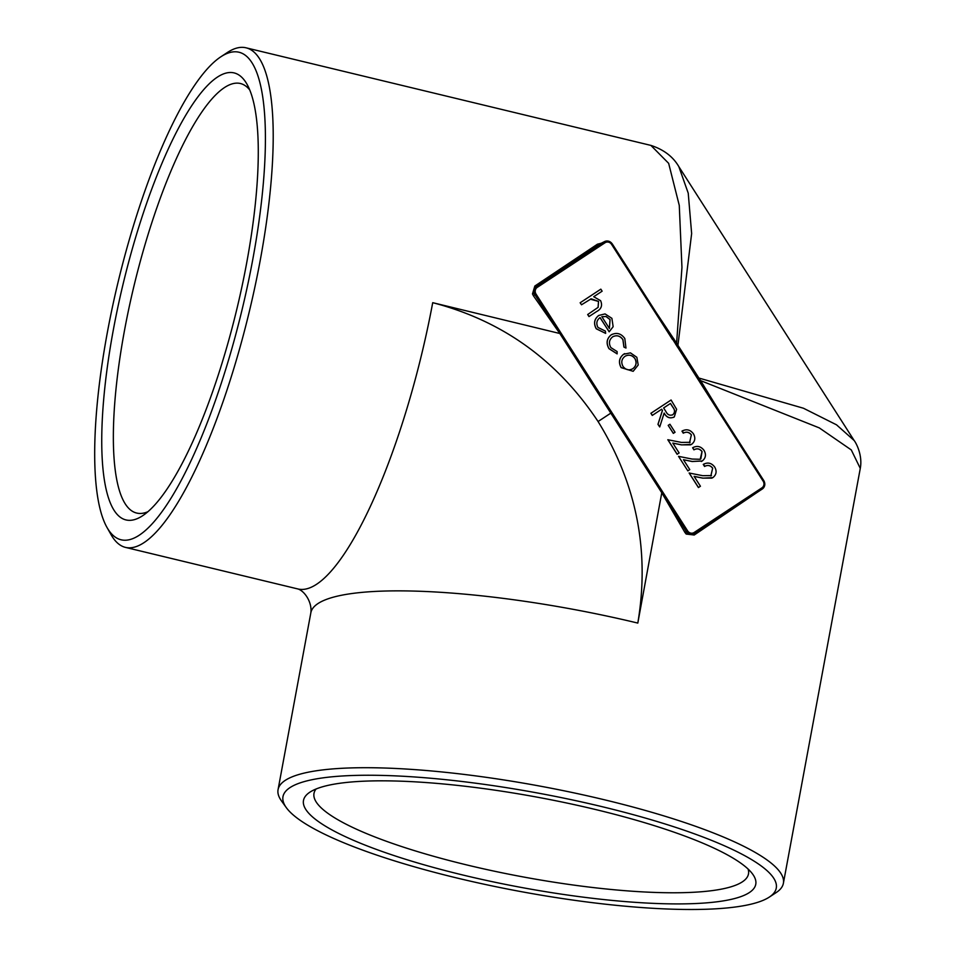 <?xml version="1.0" encoding="UTF-8"?>
<svg xmlns="http://www.w3.org/2000/svg" width="956" height="956" viewBox="0 0 956 956"><rect width="100%" height="100%" fill="white"/><g stroke="black" fill="none" stroke-linecap="round" stroke-linejoin="round"><path stroke-width="1.43" d="M710.834 475.945L712.65 468.213C710.38 465.333 707.691 464.759 704.572 466.468L703.258 464.413L704.213 463.899M711.969 478.131L702.911 478.12L694.104 476.351L700.425 486.234L698.418 487.548L689.121 473.005L702.72 475.682L711.467 475.574M712.853 477.63L702.851 478.155L694.14 476.411M700.82 458.94L702.062 451.543C699.804 448.675 697.103 448.089 693.996 449.798L692.682 447.755C697.067 445.377 700.868 446.261 704.058 450.395C706.365 454.578 705.767 458.091 702.266 460.959L692.264 461.485L683.456 459.716L689.778 469.599L687.842 470.878L678.533 456.347L692.072 459.047L700.21 459.286L702.003 451.579C699.732 448.699 697.043 448.125 693.925 449.834L692.61 447.778L693.566 447.265M701.322 461.497L702.266 460.959M702.206 460.995L692.204 461.521L683.492 459.764M687.842 470.878L678.533 456.347M689.539 442.664L691.355 434.932C689.085 432.064 686.396 431.491 683.277 433.199L681.963 431.144L682.919 430.618L681.963 431.144M690.674 444.863L681.616 444.851L672.809 443.082L679.13 452.965L677.123 454.279L667.814 439.736L681.425 442.413L690.172 442.305M691.547 444.361L681.556 444.887L672.833 443.13M673.323 433.379L668.196 425.372L669.929 424.249L675.056 432.255L673.323 433.379M674.303 416.912C670.072 418.859 666.691 417.593 664.157 413.088L659.724 426.95L658.027 424.309L662.472 410.459L661.683 409.228L652.255 415.43L650.893 413.291L671.076 400.002L676.621 409.288L674.303 416.912L673.454 417.39M674.231 416.947C670.013 418.895 666.631 417.617 664.085 413.123M659.724 426.95L657.955 424.333L662.4 410.483L661.624 409.276M617.158 353.84L609.056 348.653C605.996 343.228 606.713 338.639 611.183 334.875C616.524 332.162 621.065 333.369 624.806 338.508L625.977 348.044L623.993 347.052L622.942 339.607C620.109 335.711 616.668 334.791 612.629 336.847C609.103 339.762 608.518 343.347 610.86 347.59L617.122 351.569L617.098 353.875L608.996 348.689C605.937 343.264 606.642 338.675 611.123 334.911L612.151 334.325M625.977 348.044L623.921 347.076L622.882 339.643C620.05 335.747 616.608 334.827 612.569 336.87M605.638 333.381L596.257 328.792C593.377 323.475 594.214 319.017 598.767 315.432L605.064 313.926L611.9 318.336L613.143 326.701L609.175 331.804L600.069 317.571C596.652 320.176 595.958 323.463 597.966 327.442L605.387 331.111L605.638 333.381L596.329 328.756C593.449 323.439 594.285 318.993 598.838 315.396L598.767 315.432M609.175 331.804L600.01 317.607M672.427 339.416L611.541 244.318A4.899 4.637 63.8 0 0 605.04 242.752L537.26 287.374A4.899 4.637 63.8 0 0 536.017 294.042L687.639 530.903A4.899 4.637 63.8 0 0 694.152 532.48L761.932 487.847A4.899 4.637 63.8 0 0 763.163 481.179L763.844 480.689L702.947 385.603L702.29 386.069L612.175 243.876M589.039 316.544L587.737 314.5L598.133 307.354L598.552 301.415L591.202 298.798L581.511 304.773L580.149 302.765L600.834 289.154L602.137 291.186L593.724 296.73L600.583 300.65C602.639 305.442 601.348 309.063 596.699 311.501L588.98 316.567L587.677 314.536L598.074 307.378L598.492 301.439L590.354 299.168M633.171 371.31L621.125 367.63C618.293 362.3 619.13 357.843 623.623 354.246L630.446 352.872L636.839 357.293L638.214 364.989L633.171 371.31L621.185 367.594C618.353 362.276 619.189 357.807 623.682 354.222L624.71 353.624M757.188 492.376L694.211 535.013L686.193 534.069L684.926 532.456L661.779 492.758L637.807 623.085C649.901 551.194 636.648 484.011 598.074 421.524C557.42 360.304 502.306 320.69 432.71 302.682L559.834 333.513L533.424 295.774L532.48 293.934L534.834 286.035L597.44 244.198L601.157 243.254M220.585 56.966L227.337 52.52A256.961 65.08 103.6 0 1 245.991 47.8A256.961 65.08 103.6 0 1 260.092 261.072A256.961 65.08 103.6 0 1 125.571 547.418A256.961 65.08 103.6 0 1 111.099 534.715L107.132 527.688A250.842 63.526 -76.4 0 0 252.575 260.558A250.842 63.526 -76.4 0 0 220.585 56.966A250.842 63.526 -76.4 0 0 118.269 281.339A250.842 63.526 -76.4 0 0 107.132 527.688M656.186 312.516L676.609 343.156L681.951 267.393L679.274 205.421L668.65 163.333L650.893 145.396C663.727 149.578 673.06 156.665 678.856 166.667L688.236 193.196L691.642 233.563L677.935 345.319L698.872 378.038L803.446 408.236L836.512 424.811L854.138 440.489L678.856 166.667M534.834 286.035L536.244 286.525L604.025 241.892A6.118 5.796 -116.2 0 1 604.622 241.557L598.504 244.605L535.874 286.704L533.974 293.289L662.281 492.424L661.779 492.758L559.69 333.286M286.286 807.605L281.446 800.865A256.961 51.206 10.5 0 1 278.065 789.644A256.961 51.206 10.5 0 1 540.056 786.119A256.961 51.206 10.5 0 1 783.382 883.308A256.961 51.206 10.5 0 1 776.2 892.569L769.269 897.122A250.842 49.987 -169.5 0 0 538.742 793.217A250.842 49.987 -169.5 0 0 286.286 807.605A250.842 49.987 -169.5 0 0 457.088 878.038A250.842 49.987 -169.5 0 0 769.269 897.122M854.138 440.489C855.919 442.616 862.826 455.104 860.28 468.392L851.282 449.929L819.292 427.894L700.581 380.608L719.725 411.773M463.11 875.075A229.99 45.84 -169.5 0 0 752.742 874.238A229.99 45.84 -169.5 0 0 537.977 797.304A229.99 45.84 -169.5 0 0 309.911 792.166A229.99 45.84 -169.5 0 0 463.11 875.075M113.513 328.924A229.99 58.244 -76.4 0 0 142.838 515.595A229.99 58.244 -76.4 0 0 236.658 309.875A229.99 58.244 -76.4 0 0 246.863 83.997A229.99 58.244 -76.4 0 0 113.513 328.924M662.281 492.424L686.348 531.703L687.436 533.03L694.092 533.866L756.722 491.766M693.518 534.189L693.865 534.022A6.118 5.796 -116.2 0 1 687.436 533.03L686.193 534.069M698.645 378.875L699.171 378.504L700.581 380.608L700.031 381.062L698.346 378.409L697.725 378.839M676 343.527L676.609 343.156L677.935 345.319L677.41 345.702L673.084 338.95L673.741 338.579M611.29 412.825L598.074 421.524M698.872 378.038L698.346 378.409L677.41 345.702M703.52 385.113L702.947 385.603L700.031 381.062M694.211 535.013L693.996 533.95M532.48 293.934L533.974 293.289A6.118 5.796 -116.2 0 1 536.244 286.525L537.26 287.374M597.44 244.198A1.219 0.717 -124.2 0 0 598.504 244.605L604.025 241.892L605.04 242.752M249.659 89.828A220.944 55.95 -76.4 0 0 240.315 83.483A220.944 55.95 -76.4 0 0 124.639 329.689A220.944 55.95 -76.4 0 0 136.768 513.073A220.944 55.95 -76.4 0 0 147.977 511.675M316.101 788.987A220.944 44.036 -169.5 0 0 313.998 793.384A220.944 44.036 -169.5 0 0 467.353 865.072A220.944 44.036 -169.5 0 0 748.488 873.915A220.944 44.036 -169.5 0 0 748.106 869.064M581.511 304.773L580.149 302.765M580.208 302.741L600.834 289.154M590.39 299.144L591.143 298.834M601.85 316.687L609.39 328.47L610.083 319.579L606.116 316.508L601.85 316.687M609.378 328.446L610.024 319.615L606.056 316.532L601.79 316.711M612.115 334.337L611.123 334.911M613.453 336.369L612.629 336.847M634.951 358.524C632.119 354.987 628.785 354.246 624.973 356.325C621.555 359.014 620.898 362.372 623.001 366.399C625.786 369.984 629.072 370.737 632.872 368.669C636.29 365.981 636.983 362.599 634.951 358.524L634.892 358.56C632.047 355.011 628.725 354.282 624.913 356.361M625.774 355.871L624.973 356.325M632.024 369.147L632.812 368.693C636.218 366.005 636.923 362.635 634.892 358.56M631.988 369.171L632.812 368.693M652.327 415.394L650.952 413.255L671.076 400.002M670.479 403.444L663.631 407.949L665.962 411.642C667.599 414.88 669.905 415.896 672.869 414.689C675.115 412.466 675.115 409.969 672.893 407.208L670.479 403.444M672.367 414.976L672.809 414.725C675.044 412.49 675.056 409.993 672.821 407.244L670.419 403.48M673.394 433.355L668.196 425.372M668.268 425.348L669.929 424.249M689.563 442.652L691.355 434.932M691.415 434.908C689.157 432.028 686.456 431.455 683.337 433.164L683.277 433.199M683.779 432.949L682.022 431.12C686.42 428.742 690.22 429.626 693.411 433.761C695.717 437.932 695.12 441.457 691.618 444.325M677.195 454.243L667.885 439.7M693.53 447.277L692.61 447.778M710.87 475.921L712.65 468.213M712.71 468.177C710.451 465.309 707.763 464.724 704.644 466.432L704.572 466.468M705.074 466.217L703.258 464.413M698.489 487.512L689.18 472.981M704.178 463.911L703.329 464.389C707.727 462.011 711.515 462.895 714.706 467.03C717.012 471.212 716.414 474.726 712.913 477.594M763.163 481.179L702.29 386.069M637.807 623.085A256.961 51.206 -169.5 0 0 310.843 612.796C312.265 602.447 304.785 591.286 298.188 589.027A256.961 65.08 103.6 0 0 432.71 302.682M705.982 390.311L763.844 480.689C765.541 484.023 765.015 486.807 762.243 489.042L694.486 533.663A6.118 5.796 -116.2 0 1 693.865 534.022L694.152 532.48M763.796 480.737A6.118 5.796 -116.2 0 1 762.267 489.03M604.622 241.557A6.118 5.796 -116.2 0 1 612.163 243.852L608.566 241.163L604.622 241.557M678.234 345.785L677.087 346.586M675.832 344.65L677.027 343.837M611.541 244.318L612.222 243.828L669.881 333.907M700.139 379.95L698.956 380.787M536.017 294.042L533.424 295.774M694.474 533.675L762.243 489.042L761.932 487.847M687.639 530.903L684.926 532.456M125.571 547.418L298.188 589.027M245.991 47.8L650.881 145.396M310.843 612.796L278.065 789.644M860.28 468.392L783.382 883.308M694.068 533.878L756.698 491.778"/></g></svg>
